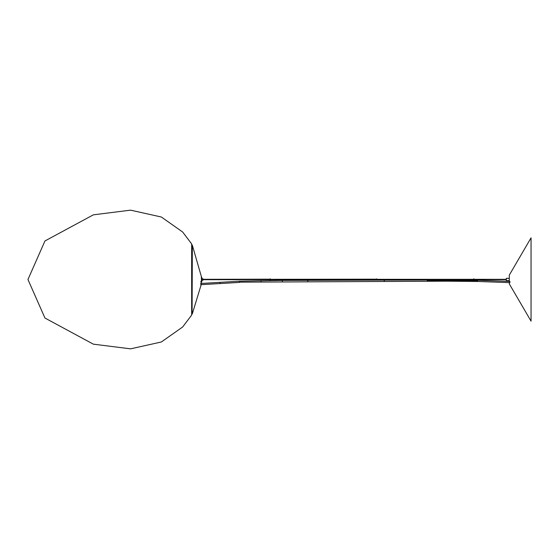 <?xml version="1.0" encoding="UTF-8"?>
<svg xmlns="http://www.w3.org/2000/svg" width="559" height="559" viewBox="0 0 559 559"><rect width="100%" height="100%" fill="white"/><g stroke="black" fill="none" stroke-linecap="round" stroke-linejoin="round"><path stroke-width="0.84" d="M509.298 278.34L506.3 278.34L506.3 279.989M201.415 281.715L201.883 280.904L201.554 282.274L201.883 281.247M201.883 280.904L201.883 277.648L201.324 276.726M201.554 282.274L201.324 276.649M201.554 281.715L201.554 276.943M427.23 280.66L446.571 280.66M202.987 280.192L202.987 278.808L202.987 280.192L202.016 280.192L202.016 278.808L202.016 280.192M202.987 278.808L202.016 278.808M270.64 280.087L270.318 278.85L270.318 280.087M269.808 280.087L269.808 279.179L203.092 279.318M377.073 280.087L376.752 278.85L376.752 280.087M376.242 280.087L376.242 279.179L270.64 279.318M509.298 282.588L509.298 283.895L531.05 321.146L531.05 237.854L509.298 275.105L509.298 281.387M509.752 281.408L509.787 282.616M474.256 280.087L473.927 278.85L473.927 280.087M473.424 280.087L473.927 278.85M201.1 284.657L201.177 283.448M192.093 313.788L192.331 245.212L201.324 276.446M201.282 283.434L201.324 280.59M201.324 281.799L200.632 281.799M220.008 282.365L220.099 282.994M509.976 281.422L477.735 280.262L427.23 280.003L282.351 280.401L239.58 281.198L239.629 282.127M446.571 280.681L477.645 280.981M384.292 281.184L384.264 280.45M307.813 281.47L307.806 280.373L307.813 281.47M282.351 281.54L282.344 280.457M260.983 281.785L260.962 280.653M239.629 282.162L446.592 281.177L477.714 281.47L510.032 282.63M270.13 280.087L270.318 278.85M376.563 280.087L376.752 278.85M473.746 280.087L473.746 278.85M191.66 315.101L182.639 327.001L161.348 341.989L130.575 348.844L93.339 344.162L44.951 318.036L27.95 279.5L44.951 240.964L93.339 214.838L130.575 210.156L161.348 217.011L182.639 231.999L191.66 243.899L191.66 315.101L192.184 313.201M506.3 280.66L509.298 280.66M239.58 281.198L200.541 283.504M200.646 284.699L239.622 282.4M506.3 279.682L474.256 279.682M473.424 279.682L377.073 279.682M376.242 279.682L270.64 279.682M506.3 279.318L474.256 279.318M473.424 279.318L377.073 279.318M203.092 279.682L269.808 279.682M191.66 243.899L192.184 245.799M192.331 313.788L201.198 284.65"/></g></svg>
